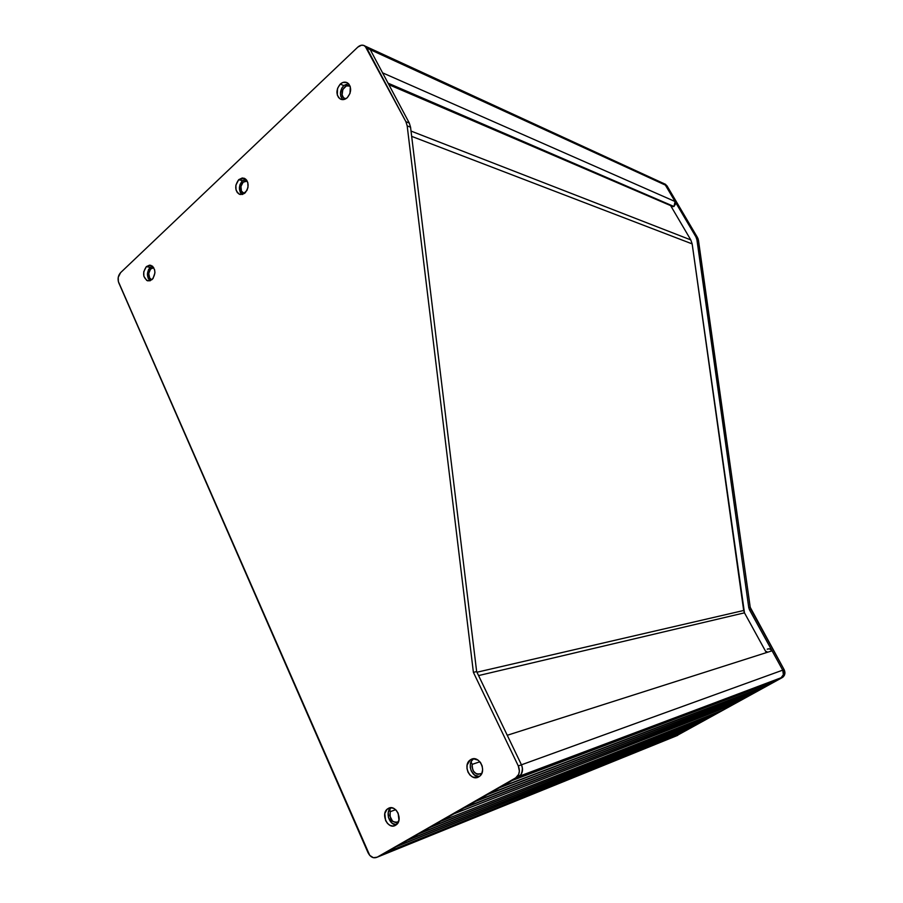 <?xml version="1.0" encoding="UTF-8"?>
<svg xmlns="http://www.w3.org/2000/svg" width="903" height="903" viewBox="0 0 903 903"><rect width="100%" height="100%" fill="white"/><g stroke="black" fill="none" stroke-linecap="round" stroke-linejoin="round"><path stroke-width="1.35" d="M151.58 279.659C146.715 278.124 148.713 266.916 153.736 267.66L150.53 269.117L148.735 273.451L149.661 277.989L151.58 279.659M675.128 736.396L782.212 677.611L780.813 678.142L783.386 674.688L782.732 670.139L749.49 609.818L782.732 670.139L772.076 650.803L782.732 670.139L521.449 764.807L782.732 670.139L783.386 674.688L781.705 677.521L518.83 776.693L780.813 678.142L775.767 680.93L512.046 780.576L775.767 680.93L781.467 677.713C783.691 675.658 784.109 673.141 782.732 670.139L784.12 669.642L750.957 609.48L749.49 609.818L748.768 607.629L696.924 239.78L748.768 607.629L750.224 607.301L698.482 240.401L696.924 239.78L695.931 236.902L665.387 185.104L662.689 183.038L665.387 185.104L370.241 49.665L665.387 185.104L695.931 236.902L697.488 237.523L667.001 185.849L663.186 183.196L667.001 185.849L664.8 183.941M506.707 734.342L507.26 735.279L772.076 650.803L507.26 735.279L521.449 764.807C523.288 769.379 522.702 773.137 519.699 776.083L377.183 857.184L373.402 857.703L369.756 855.412L118.349 281.555L118.225 277.356L120.607 272.638L357.825 47.103L361.493 45.206L363.977 45.466L366.787 48.073L370.241 49.665L366.787 48.073L405.91 121.713L409.296 123.056L370.241 49.665L366.799 46.866L370.241 49.665L382.579 72.838L675.072 201.527L382.579 72.838L382.917 73.685M673.965 206.494L675.072 201.527L675.433 204.157L673.965 206.494L388.064 83.166L673.965 206.494L672.329 206.595L673.965 206.494M344.653 98.585L344.427 98.461C338.591 95.289 344.393 82.455 350.048 86.067L346.334 85.909L342.824 89.499L342.113 94.849L343.512 97.705L345.759 98.799L344.653 98.585M244.352 193.524L243.212 193.197C238.189 190.556 241.936 179.087 247.196 181.052L243.144 182.203L240.943 186.424L241.451 191.154L244.341 193.524M661.244 182.903L662.238 182.948L661.244 182.903M388.877 84.679L671.945 206.177M507.26 735.279L476.649 671.584L473.398 672.34L518.299 765.947L519.383 771.117L518.649 774.413L515.681 777.878L377.183 857.184C373.481 858.708 370.422 857.207 368.018 852.68L118.767 282.797C117.458 278.937 118.067 275.55 120.607 272.638L357.825 47.103C360.32 44.924 362.746 44.586 365.094 46.087L405.91 121.713L409.296 123.056L410.56 127.21L407.185 125.889L473.398 672.34L476.649 671.584L410.56 127.21L409.296 123.056L382.579 72.838M472.179 764.378L479.899 761.76L472.179 764.378L471.953 766.579L473.206 770.891L476.242 773.803L478.105 774.356L481.581 773.408C475.396 775.214 472.258 772.2 472.179 764.378L471.05 761.929L472.179 764.378M390.322 811.639L395.649 809.709L390.322 811.639L389.746 815.748L392.624 821.346L395.999 822.656L398.415 821.933C392.049 822.972 389.351 819.54 390.322 811.639L389.611 809.167L390.322 811.639M386.935 852.161L680.76 733.428L676.11 736.001L379.407 856.281L676.11 736.001L680.76 733.428L386.687 852.319L379.407 856.281L511.019 780.903M680.76 733.428L681.821 731.802L680.76 733.428M398.404 845.603L688.718 729.026L396.361 846.608M689.655 728.507L690.377 727.084L689.655 728.507M409.341 839.338L697.105 724.398L407.276 840.366M698.775 722.456L698.042 723.879L698.775 722.423M420.38 833.017L705.536 719.736L418.292 834.056M707.23 717.783L706.496 719.206L707.23 717.738M431.532 826.64L714.036 715.041L429.41 827.69M715.74 713.077L714.995 714.51L715.729 713.009M454.175 813.682L732.175 705.017L722.592 710.311L441.33 821.053L722.592 710.311L732.175 705.017L453.972 813.817L440.653 821.256M732.931 703.572L732.175 705.017L732.92 703.471M465.666 807.101L739.884 700.762L463.465 808.196M741.611 698.775L740.855 700.22L741.6 698.64M477.281 800.453L748.61 695.931L475.046 801.559M750.359 693.933L749.592 695.389L750.348 693.786M489.008 793.737L757.403 691.077L486.751 794.866M759.163 689.068L758.396 690.524L759.141 688.899M500.86 786.953L766.252 686.19L498.569 788.093M768.024 684.169L767.257 685.637L767.979 683.864M767.866 648.93L769.898 648.964L772.076 650.803C770.79 648.896 769.175 648.365 767.245 649.201M766.703 651.481L767.189 652.361L766.703 651.481M676.11 736.001L782.212 677.611L784.402 675.241L784.933 673.04L784.12 669.642L750.224 607.301L698.121 238.889L667.001 185.849L664.303 183.783M387.432 851.653L518.83 776.693L516.561 777.269C519.564 774.311 520.151 770.541 518.299 765.947L521.449 764.807L522.442 768.205L521.799 773.239L519.699 776.083C522.702 773.137 523.288 769.379 521.449 764.807L476.649 671.584L410.56 127.21L407.185 125.889L405.91 121.713L407.185 125.889L473.398 672.34L518.299 765.947L521.449 764.807L522.081 766.466L522.521 769.966L521.031 774.639L512.046 780.576M501.199 786.592L499.291 787.879M489.347 793.376L487.462 794.64M477.619 800.092L475.746 801.345M466.016 806.729L464.165 807.982M454.525 813.31L441.33 821.053M431.882 826.268L430.088 827.487M420.73 832.656L418.958 833.853M409.691 838.977L407.93 840.162M398.765 845.231L397.015 846.416M478.567 675.579L744.467 612.832L765.846 651.752L744.467 612.832L478.567 675.579M690.784 239.905L411.034 131.07L690.784 239.905L670.827 205.952L690.784 239.905L692.161 243.9L690.784 239.905M411.678 136.364L692.161 243.9L743.688 610.484L476.965 672.227L743.688 610.484L744.467 612.832L692.161 243.9L411.678 136.364M343.761 85.548C339.731 90.526 339.393 95.221 342.756 99.635L340.803 96.384L340.431 93.133L341.774 88.178L343.761 85.548L340.25 84.114L343.761 85.548L348.4 83.561L343.761 85.548M347.294 97.671C344.867 99.77 342.474 100.177 340.104 98.89C335.848 94.713 335.905 89.781 340.25 84.114L337.564 88.336L337.293 94.984L338.648 97.626L340.792 99.251L344.754 99.274L347.294 97.671L350.003 93.438L350.285 86.744L348.897 84.103L346.741 82.489L342.779 82.5L340.25 84.114C342.722 81.959 345.172 81.563 347.587 82.929C351.73 87.173 351.628 92.095 347.294 97.671M390.931 807.756C384.96 811.91 389.249 825.342 396.372 824.721L392.173 823.288L388.459 817.587L388.267 812.328L390.931 807.756M388.132 808.535L390.152 807.813L386.981 809.415L384.802 813.58L385.604 820.556L387.5 823.468L390.062 825.398L392.907 826.031L395.593 825.263C387.906 830.241 380.061 813.445 387.816 808.727L388.132 808.535C395.661 803.512 403.686 820.014 396.078 824.947L398.945 820.206L398.144 813.197L396.225 810.273L393.652 808.366L390.807 807.756L388.132 808.535M479.132 776.512L474.639 775.113L471.287 771.038L470.26 767.471L470.418 763.859L471.727 760.732L473.646 758.78L470.723 759.649C478.748 754.31 487.451 770.981 479.414 776.411L478.782 776.817C470.542 782.133 462.065 765.067 470.316 759.908L467.144 764.965L466.998 768.6L468.014 772.167L470.057 775.158L472.822 777.088L477.382 777.427L480.024 775.891L481.863 773.171L482.62 769.706L482.168 766.004L480.588 762.651L478.116 760.145L473.578 758.825C466.738 763.012 471.377 777.483 479.279 776.501M470.723 759.649L473.24 758.813L470.723 759.649M150.203 267.333C146.591 272.187 146.546 276.668 150.079 280.799L148.194 278.327L147.426 273.993L148.555 269.568L150.203 267.333L146.365 266.622L150.203 267.333L152.325 266.058L150.203 267.333M152.133 279.558L147.911 280.912C142.821 277.639 142.302 272.875 146.365 266.622L143.746 271.758L143.882 276.318L146.771 280.483L150.033 280.81L153.036 278.53L154.932 272.853L154.627 269.828L152.675 266.351L149.571 265.155L146.365 266.622L150.688 265.256C155.711 268.597 156.196 273.361 152.133 279.558M242.433 180.713C238.595 185.679 238.437 190.285 241.97 194.54L240.243 192.305L239.397 187.813L239.995 184.607L242.433 180.713L238.731 179.674L242.433 180.713L245.639 179.065L242.433 180.713M245.085 192.915L239.6 194.314C234.78 190.601 234.487 185.725 238.731 179.674L235.875 185.171L236.033 189.923L237.263 192.508L239.205 194.145L242.783 194.337L246.914 190.488L247.975 187.406L247.817 182.632L246.564 180.036L244.611 178.41L242.252 177.981L238.731 179.674L244.352 178.297C249.093 182.079 249.341 186.955 245.085 192.915M377.183 857.184L380.671 855.773L377.183 857.184M676.742 735.742L677.713 735.347L676.742 735.742M750.224 607.301L750.957 609.48L749.49 609.818L748.768 607.629L750.224 607.301M780.813 678.142L782.856 677.194C785.079 675.139 785.497 672.622 784.12 669.642L782.732 670.139C784.109 673.141 783.691 675.658 781.467 677.713L780.813 678.142M696.924 239.78L698.482 240.401L697.488 237.523L695.931 236.902L696.924 239.78M665.68 184.415L365.094 46.087M680.952 733.304L387.06 852.105M689.79 728.428L398.494 845.569M698.177 723.788L409.431 839.305M706.631 719.115L420.482 832.984M715.142 714.42L431.634 826.595M732.333 704.916L454.288 813.637M741.013 700.118L465.79 807.056M749.761 695.287L477.405 800.408M758.565 690.423L489.133 793.681M767.426 685.524L500.996 786.897M782.856 677.194L516.561 777.269M341.718 99.533L340.104 98.89M390.502 807.767L387.816 808.727M473.578 758.825L470.316 759.908M240.458 194.54L239.6 194.314"/></g></svg>
